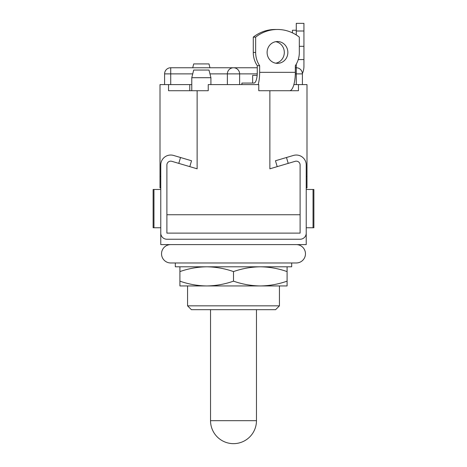 <?xml version="1.0" encoding="UTF-8"?>
<svg xmlns="http://www.w3.org/2000/svg" width="467" height="467" viewBox="0 0 467 467"><rect width="100%" height="100%" fill="white"/><g stroke="black" fill="none" stroke-linecap="round" stroke-linejoin="round"><path stroke-width="0.7" d="M275.606 309.674L191.394 309.674L187.565 305.844L279.435 305.844L275.606 309.674M210.535 309.674L210.535 420.685A22.965 22.965 0 0 0 233.5 443.65A22.965 22.965 0 0 0 256.465 420.685L210.535 420.685M256.465 309.674L256.465 420.685M279.435 305.844L279.435 285.944L260.294 285.944C269.43 285.816 278.361 284.216 287.088 281.157L287.088 285.944L187.565 285.944L187.565 305.844M191.774 84.597L168.534 84.597L168.534 90.721L197.132 90.721L197.132 168.809L171.809 161.313L178.785 163.374L180.525 157.502L173.549 155.441A9.953 9.953 0 0 0 160.771 164.979L160.771 244.603L306.229 244.603L306.229 227.756L313.036 227.756L313.036 189.479L306.229 189.479L306.229 187.95L306.994 187.95L306.994 176.468L306.229 176.468M277.205 166.637L275.466 160.765L286.475 157.502L288.215 163.374L295.191 161.313L269.868 168.809L269.868 90.721L298.466 90.721L298.466 84.597L293.877 84.597M180.525 157.502L191.534 160.765L189.795 166.637M160.771 233.115A6.124 6.124 0 0 0 166.894 239.244L300.106 239.244A6.124 6.124 0 0 0 306.229 233.115L306.229 164.979A9.953 9.953 0 0 0 293.451 155.441L286.475 157.502M171.809 161.313A3.829 3.829 0 0 0 166.894 164.979L166.894 214.744L300.106 214.744L300.106 233.115L166.894 233.115L166.894 214.744L300.106 214.744L300.106 164.979A3.829 3.829 0 0 0 295.191 161.313M313.036 189.479L313.882 189.479L313.882 227.756L313.036 227.756M153.964 189.479L153.964 227.756L153.118 227.756L153.118 189.479L160.771 189.479L160.771 187.95L160.006 187.95L160.006 176.468L160.771 176.468M153.964 227.756L160.771 227.756M306.229 233.115L306.229 227.756M179.912 281.157C188.656 284.222 197.588 285.816 206.706 285.944L179.912 285.944L179.912 266.803M206.706 285.944C215.842 285.816 224.773 284.216 233.5 281.157L233.5 271.59C224.75 268.525 215.818 266.926 206.706 266.803C197.57 266.931 188.639 268.525 179.912 271.59M233.5 281.157C242.25 284.222 251.182 285.816 260.294 285.944M287.088 281.157L287.088 271.59C278.344 268.525 269.412 266.926 260.294 266.803C251.158 266.931 242.227 268.525 233.5 271.59M287.088 266.803L287.088 271.59M291.682 262.974L291.682 266.803L175.318 266.803L175.318 262.974M170.724 244.603A9.188 9.188 0 0 0 161.535 253.785A9.188 9.188 0 0 0 170.724 262.974L296.276 262.974A9.188 9.188 0 0 0 305.465 253.785A9.188 9.188 0 0 0 296.276 244.603M298.25 59.572L303.935 59.572L303.935 66.221A18.376 18.376 0 0 1 302.394 73.582A6.124 6.124 0 0 1 302.4 73.879L302.4 84.597L302.4 73.879L296.276 73.879L296.276 84.597M168.534 84.597L160.006 84.597L160.006 176.468M269.868 90.721L258.765 90.721L258.765 84.597L208.235 84.597L208.235 90.721L201.347 90.721M306.994 176.468L306.994 84.597L298.466 84.597M197.132 90.721L208.235 90.721M189.765 90.721L189.765 84.597M257.247 73.879L227.376 73.879L227.376 84.597M209.957 73.879L227.376 73.879A6.124 6.124 0 0 1 233.5 67.756A6.124 6.124 0 0 1 239.624 73.879L239.624 84.597M192.731 73.879L170.724 73.879L170.724 67.756L257.276 67.756M295.319 67.756L296.276 67.756L296.276 73.879L295.302 73.879M296.166 67.756A10.718 10.718 0 0 0 296.276 66.221L296.276 64.148M296.276 34.972L296.276 31.003L303.935 31.003L303.935 23.35L296.276 23.35L296.276 31.003M303.935 59.572L303.935 31.003M296.276 30.238L292.447 30.238L292.447 32.859M257.142 75.409L252.641 75.409L252.641 83.068M287.859 52.444A10.91 10.373 90 0 0 277.486 41.534A10.91 10.373 90 0 0 267.106 52.444A10.91 10.373 90 0 0 277.486 63.349A10.91 10.373 90 0 0 287.859 52.444M275.711 63.191A10.91 10.373 90 0 0 284.31 52.444A10.91 10.373 90 0 0 275.711 41.691M289.645 90.721A18.376 5.68 -90 0 0 295.319 72.344L295.319 65.695A22.965 21.844 90 0 0 299.324 52.444L299.324 37.132A38.276 36.403 90 0 0 277.486 29.474A38.276 36.403 90 0 0 255.642 37.132L253.272 37.132L253.272 52.444L255.642 52.444L255.642 37.132M241.9 84.597L241.9 83.068L253.966 83.068A10.718 3.31 90 0 0 257.276 72.344L257.276 65.695L259.646 65.695L259.646 72.344A18.376 5.68 90 0 1 258.198 84.597M257.276 65.695A22.965 21.844 -90 0 1 253.272 52.444M275.116 29.474L277.486 29.474L275.116 29.474A38.276 36.403 90 0 0 253.272 37.132M259.646 65.695A22.965 21.844 -90 0 1 255.642 52.444M209.957 67.756L209 63.926L193.688 63.926L192.731 67.756M191.774 77.703L193.688 70.05L209 70.05L210.915 77.703L191.774 77.703L191.774 90.721M164.6 73.879L164.6 84.597L164.6 73.879A6.124 6.124 0 0 1 170.724 67.756A6.124 6.124 0 0 0 164.6 73.879L170.724 73.879L170.724 84.597M239.624 73.879A6.124 6.124 0 0 0 233.5 67.756M299.324 46.315L303.935 46.315M259.646 72.344L295.319 72.344M302.4 73.879A6.124 6.124 0 0 0 296.276 67.756M210.915 77.703L210.915 84.597"/></g></svg>
